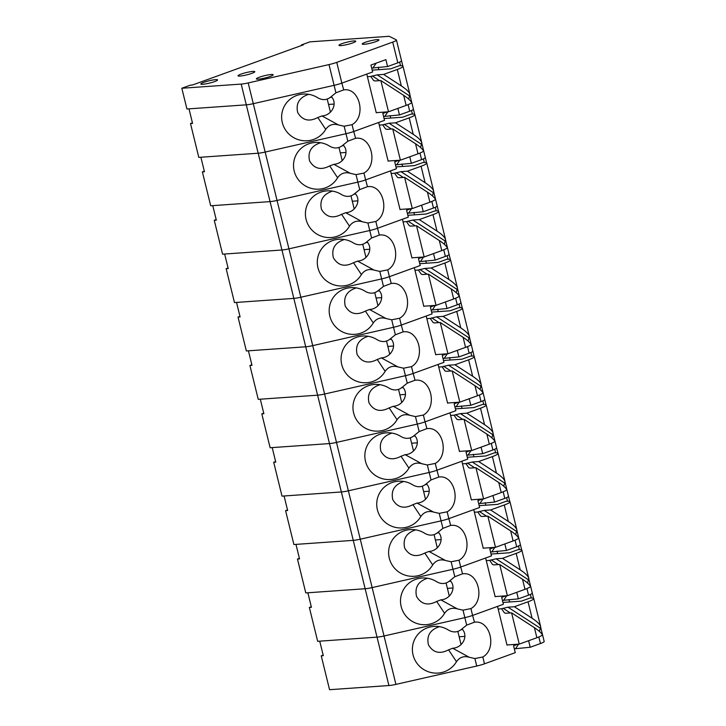 <?xml version="1.0" encoding="UTF-8"?>
<svg xmlns="http://www.w3.org/2000/svg" width="726" height="726" viewBox="0 0 726 726"><rect width="100%" height="100%" fill="white"/><g stroke="black" fill="none" stroke-linecap="round" stroke-linejoin="round"><path stroke-width="1.09" d="M204.305 171.2L202.373 171.899L210.694 205.776L270.054 201.61A10.781 1.461 -13.8 0 0 277.06 200.458L357.873 182.117A10.781 1.461 -13.8 0 0 365.623 179.903L396.414 168.75L394.717 161.834L399.01 160.274M409.754 156.798L411.361 163.332L421.588 159.629A10.781 1.461 -13.8 0 0 425.309 157.533A10.781 1.461 -13.8 0 0 425.118 157.333M411.361 163.332L395.461 164.884M202.373 171.899L204.451 171.753L200.884 157.243L258.175 153.222A10.781 1.461 -13.8 0 0 265.171 152.061L345.984 133.72A10.781 1.461 -13.8 0 0 353.734 131.506L378.654 122.476L388.165 161.19L388.7 161M216.194 219.597L214.261 220.296L216.33 220.15L212.763 205.63L270.054 201.61A10.781 1.461 -13.8 0 0 277.06 200.458L357.873 182.117A10.781 1.461 -13.8 0 0 365.623 179.903L363.944 173.069C378.545 164.983 371.503 135.617 355.613 138.312L353.734 131.506L384.526 120.353L382.829 113.438L387.121 111.886M320.602 142.732C311.245 145.79 307.561 151.843 309.566 160.882C314.231 168.813 320.937 170.492 329.713 165.909L333.842 164.321L350.368 173.332L356.03 174.63L363.944 173.069M350.368 173.332C345.013 171.817 340.766 173.287 337.608 177.761A23.713 23.296 29.9 0 1 293.867 161.444A23.713 23.296 29.9 0 1 329.885 146.325C334.795 148.966 339.278 148.458 343.362 144.801L347.827 141.207L355.413 138.339M333.842 164.321C343.579 163.858 349.587 152.442 343.688 145.572M337.608 177.761L329.713 165.909M412.404 114.073L411.524 110.506A10.781 1.461 -13.8 0 0 413.421 109.136A10.781 1.461 -13.8 0 0 413.23 108.945M390.715 118.057L390.107 115.597M346.03 152.46L340.294 152.859M399.772 160.228L396.959 164.339M338.978 147.496L342.209 160.682M415.544 143.757L418.013 153.803A16.526 2.251 166.2 0 0 423.603 150.972C422.332 148.848 419.646 146.443 415.544 143.757L392.73 128.947L400.407 160.183L388.129 161.045M392.73 128.947L386.876 129.355L385.57 128.956L382.702 124.854L379.299 125.09M418.013 153.803L400.407 160.183M384.081 118.519L402.567 117.222L411.107 114.127A16.526 2.251 166.2 0 1 414.882 114.635A16.526 2.251 166.2 0 1 409.183 117.848L395.498 122.812L413.23 134.319C418.24 137.622 421.089 140.417 421.779 142.704L420.762 146.897M395.498 122.812L389.082 123.257L421.525 144.311M382.702 124.854L389.082 123.257M342.245 145.808L343.48 145.654M391.45 129.037L384.136 124.291M192.426 122.812L190.493 123.511L198.806 157.388L258.175 153.222A10.781 1.461 -13.8 0 0 265.171 152.061L345.984 133.72A10.781 1.461 -13.8 0 0 353.734 131.506L352.056 124.672C366.657 116.596 359.615 87.22 343.725 89.924L341.855 83.118L366.775 74.088L376.277 112.802L376.812 112.612M397.866 108.401L399.472 114.944L409.709 111.232A10.781 1.461 -13.8 0 0 413.421 109.136L409.963 95.052M399.472 114.944L383.582 116.487M308.722 94.335C299.357 97.393 295.673 103.446 297.687 112.494C302.343 120.416 309.058 122.095 317.825 117.521L321.954 115.933L338.479 124.945L344.142 126.233L352.056 124.672M338.479 124.945C333.134 123.42 328.878 124.899 325.72 129.364A23.713 23.296 29.9 0 1 281.978 113.056A23.713 23.296 29.9 0 1 318.006 97.937C322.907 100.578 327.399 100.07 331.473 96.413L335.938 92.819L343.525 89.942M190.493 123.511L192.562 123.366L188.996 108.846L246.286 104.834A10.781 1.461 -13.8 0 0 253.292 103.673L334.096 85.332A10.781 1.461 -13.8 0 0 341.855 83.118L372.638 71.965L370.941 65.05L385.887 59.632L387.584 66.547L397.821 62.844A10.781 1.461 -13.8 0 0 401.532 60.748A10.781 1.461 -13.8 0 0 401.342 60.548M321.954 115.933C331.691 115.47 337.699 104.045 331.809 97.184M325.72 129.364L317.825 117.521M400.516 65.685L399.636 62.118A10.781 1.461 -13.8 0 0 401.532 60.748L396.441 40.003A10.781 1.461 -13.8 0 0 396.251 39.812L389.145 36.3L309.92 41.854L301.381 44.948L303.45 44.803L192.435 85.015L190.366 85.16L181.827 88.254L241.195 84.089A10.781 1.461 -13.8 0 0 248.192 82.936L329.005 64.587A10.781 1.461 -13.8 0 0 336.755 62.372L392.73 42.099A10.781 1.461 -13.8 0 0 396.441 40.003M378.827 69.66L378.219 67.2M334.142 104.063L328.533 104.453M364.189 44.286A8.621 1.171 166.2 0 1 362.22 44.023A8.621 1.171 166.2 0 1 370.314 40.828A8.621 1.171 166.2 0 1 378.972 39.912A8.621 1.171 166.2 0 1 373.6 42.371A8.621 1.171 166.2 0 1 364.189 44.286A8.621 1.171 166.2 0 1 362.22 44.023A8.621 1.171 166.2 0 1 365.196 42.344A8.621 1.171 166.2 0 1 373.999 40.048A8.621 1.171 166.2 0 1 378.972 39.912A8.621 1.171 166.2 0 1 373.6 42.371A8.621 1.171 166.2 0 1 364.189 44.286M340.957 45.602A8.621 1.171 166.2 0 1 338.988 45.339A8.621 1.171 166.2 0 1 347.082 42.144A8.621 1.171 166.2 0 1 355.731 41.228A8.621 1.171 166.2 0 1 350.368 43.687A8.621 1.171 166.2 0 1 340.957 45.602A8.621 1.171 166.2 0 1 338.988 45.339A8.621 1.171 166.2 0 1 341.955 43.66A8.621 1.171 166.2 0 1 350.767 41.364A8.621 1.171 166.2 0 1 355.731 41.228A8.621 1.171 166.2 0 1 350.368 43.687A8.621 1.171 166.2 0 1 340.957 45.602M240.007 76.067A8.621 1.171 166.2 0 1 238.037 75.803A8.621 1.171 166.2 0 1 246.132 72.609A8.621 1.171 166.2 0 1 254.79 71.692A8.621 1.171 166.2 0 1 249.417 74.152A8.621 1.171 166.2 0 1 240.007 76.067A8.621 1.171 166.2 0 1 238.037 75.803A8.621 1.171 166.2 0 1 241.014 74.125A8.621 1.171 166.2 0 1 249.817 71.829A8.621 1.171 166.2 0 1 254.79 71.692A8.621 1.171 166.2 0 1 249.417 74.152A8.621 1.171 166.2 0 1 240.007 76.067M258.374 79.143A8.621 1.171 166.2 0 1 256.405 78.88A8.621 1.171 166.2 0 1 264.5 75.686A8.621 1.171 166.2 0 1 273.148 74.769A8.621 1.171 166.2 0 1 267.785 77.228A8.621 1.171 166.2 0 1 258.374 79.143A8.621 1.171 166.2 0 1 256.405 78.88A8.621 1.171 166.2 0 1 259.382 77.201A8.621 1.171 166.2 0 1 268.184 74.905A8.621 1.171 166.2 0 1 273.148 74.769A8.621 1.171 166.2 0 1 267.785 77.228A8.621 1.171 166.2 0 1 258.374 79.143M202.79 84.289A8.621 1.171 166.2 0 1 200.821 84.025A8.621 1.171 166.2 0 1 208.916 80.831A8.621 1.171 166.2 0 1 217.573 79.914A8.621 1.171 166.2 0 1 212.201 82.374A8.621 1.171 166.2 0 1 202.79 84.289A8.621 1.171 166.2 0 1 200.821 84.025A8.621 1.171 166.2 0 1 203.797 82.347A8.621 1.171 166.2 0 1 212.6 80.051A8.621 1.171 166.2 0 1 217.573 79.914A8.621 1.171 166.2 0 1 212.201 82.374A8.621 1.171 166.2 0 1 202.79 84.289M387.884 111.831L385.07 115.951M327.208 99.072L330.43 112.185M403.665 95.36L406.133 105.406A16.526 2.251 166.2 0 0 411.715 102.575C410.444 100.451 407.767 98.046 403.665 95.36L380.841 80.559L388.519 111.786L376.24 112.648M380.841 80.559L374.997 80.967L373.681 80.559L370.814 76.457L367.41 76.702M406.133 105.406L388.519 111.786M372.193 70.132L390.679 68.834L399.218 65.739A16.526 2.251 166.2 0 1 402.994 66.248A16.526 2.251 166.2 0 1 397.303 69.46L383.609 74.415L401.342 85.922C406.351 89.234 409.201 92.03 409.891 94.307L408.874 98.509M383.609 74.415L377.193 74.869L409.636 95.923M370.814 76.457L377.193 74.869M330.366 97.42L331.6 97.257M379.562 80.65L372.256 75.903M181.827 88.254L186.927 108.991L246.286 104.834A10.781 1.461 -13.8 0 0 253.292 103.673L334.096 85.332A10.781 1.461 -13.8 0 0 341.855 83.118L336.755 62.372M387.584 66.547L371.694 68.099M301.517 45.502L301.381 44.948M376.204 63.144L373.182 67.554M323.17 655.124L321.237 655.823L329.559 689.7L388.918 685.535A10.781 1.461 -13.8 0 0 395.924 684.382L476.737 666.041A10.781 1.461 -13.8 0 0 484.487 663.818L515.278 652.665L513.581 645.759L517.874 644.198M528.619 640.713L530.225 647.256L540.453 643.545A10.781 1.461 -13.8 0 0 544.173 641.448L540.707 627.364M530.225 647.256L514.326 648.808M321.237 655.823L323.306 655.678L319.739 641.167L377.03 637.147A10.781 1.461 -13.8 0 0 384.036 635.985L464.849 617.644A10.781 1.461 -13.8 0 0 472.599 615.43L497.519 606.401L507.029 645.115L507.565 644.924M484.487 663.818L482.808 656.994C497.41 648.908 490.368 619.541 474.477 622.236L472.599 615.43L503.39 604.277L501.693 597.362L505.986 595.81M439.466 626.656C430.101 629.714 426.425 635.758 428.431 644.806C433.095 652.738 439.802 654.407 448.568 649.834L452.706 648.245L469.232 657.257L474.895 658.555L482.808 656.994M469.232 657.257C463.878 655.741 459.631 657.212 456.472 661.685A23.713 23.296 29.9 0 1 412.731 645.369A23.713 23.296 29.9 0 1 448.75 630.25C453.65 632.89 458.142 632.382 462.217 628.725L466.682 625.131L474.278 622.264M452.706 648.245C462.444 647.783 468.452 636.357 462.553 629.496M456.472 661.685L448.568 649.834M531.26 597.997L530.388 594.431A10.781 1.461 -13.8 0 0 532.285 593.06A10.781 1.461 -13.8 0 0 532.094 592.861M509.579 601.981L508.971 599.522M464.894 636.375L459.15 636.784M518.636 644.143L515.814 648.264M457.834 631.42L461.074 644.606M534.409 627.672L536.877 637.727A16.526 2.251 166.2 0 0 542.467 634.887C541.197 632.773 538.51 630.368 534.409 627.672L511.594 612.871L519.262 644.107L506.993 644.96M511.594 612.871L505.741 613.279L504.434 612.88L501.566 608.778L498.163 609.014M536.877 637.727L519.262 644.107M502.937 602.444L521.431 601.146L529.971 598.052A16.526 2.251 166.2 0 1 533.746 598.56A16.526 2.251 166.2 0 1 528.047 601.772L514.362 606.736L532.094 618.243C537.104 621.547 539.953 624.342 540.643 626.62L539.627 630.821M514.362 606.736L507.937 607.181L540.389 628.235M501.566 608.778L507.937 607.181M461.11 629.732L462.344 629.569M510.314 612.962L503 608.216M214.261 220.296L222.583 254.173L281.942 250.007A10.781 1.461 -13.8 0 0 288.948 248.846L369.761 230.505A10.781 1.461 -13.8 0 0 377.511 228.291L408.302 217.138L406.605 210.222L410.898 208.671M421.643 205.186L423.249 211.729L433.476 208.017A10.781 1.461 -13.8 0 0 437.197 205.921A10.781 1.461 -13.8 0 0 437.007 205.73M423.249 211.729L407.35 213.272M228.082 267.985L226.149 268.684L228.218 268.538L224.652 254.027L281.942 250.007A10.781 1.461 -13.8 0 0 288.948 248.846L369.761 230.505A10.781 1.461 -13.8 0 0 377.511 228.291L375.832 221.457C390.434 213.38 383.392 184.005 367.501 186.709L365.623 179.903L390.543 170.873L400.053 209.587L400.589 209.397M332.49 191.119C323.124 194.178 319.449 200.231 321.455 209.279C326.11 217.201 332.826 218.88 341.592 214.306L345.73 212.718L362.256 221.729L367.919 223.018L375.832 221.457M362.256 221.729C356.902 220.205 352.654 221.684 349.496 226.149A23.713 23.296 29.9 0 1 305.755 209.841A23.713 23.296 29.9 0 1 341.774 194.722C346.674 197.363 351.166 196.855 355.241 193.189L359.706 189.604L367.302 186.727M345.73 212.718C355.468 212.255 361.466 200.83 355.577 193.969M349.496 226.149L341.592 214.306M424.283 162.47L423.412 158.903A10.781 1.461 -13.8 0 0 425.309 157.533L421.851 143.439M402.603 166.445L401.995 163.985M357.918 200.848L352.31 201.238M411.66 208.616L408.838 212.736M350.985 195.857L354.206 208.97M427.433 192.145L429.901 202.191A16.526 2.251 166.2 0 0 435.491 199.36C434.221 197.236 431.534 194.831 427.433 192.145L404.618 177.344L412.286 208.571L400.017 209.433M404.618 177.344L398.765 177.752L397.458 177.344L394.59 173.242L391.187 173.487M429.901 202.191L412.286 208.571M395.96 166.916L414.455 165.619L422.995 162.524A16.526 2.251 166.2 0 1 426.77 163.032A16.526 2.251 166.2 0 1 421.071 166.245L407.377 171.2L425.118 182.707C430.128 186.019 432.977 188.814 433.658 191.092L432.651 195.294M407.377 171.2L400.961 171.654L433.413 192.708M394.59 173.242L400.961 171.654M354.134 194.205L355.368 194.042M403.338 177.434L396.024 172.688M311.291 606.736L309.349 607.435L317.67 641.312L377.03 637.147A10.781 1.461 -13.8 0 0 384.036 635.985L464.849 617.644A10.781 1.461 -13.8 0 0 472.599 615.43L470.92 608.597C485.522 600.52 478.479 571.144 462.589 573.849L460.711 567.033L485.63 558.013L495.141 596.727L495.677 596.527M516.731 592.325L518.337 598.859L528.573 595.157A10.781 1.461 -13.8 0 0 532.285 593.06L528.827 578.976M518.337 598.859L502.446 600.411M427.578 578.259C418.221 581.317 414.537 587.37 416.542 596.418C421.207 604.341 427.913 606.019 436.689 601.446L440.818 599.857L457.344 608.869L463.006 610.158L470.92 608.597M457.344 608.869C451.999 607.344 447.742 608.824 444.584 613.288A23.713 23.296 29.9 0 1 400.843 596.981A23.713 23.296 29.9 0 1 436.87 581.862C441.771 584.503 446.254 583.994 450.338 580.328L454.803 576.734L462.389 573.867M309.349 607.435L311.427 607.29L307.86 592.77L365.151 588.75A10.781 1.461 -13.8 0 0 372.157 587.597L452.96 569.257A10.781 1.461 -13.8 0 0 460.711 567.033L491.502 555.88L489.805 548.974L494.097 547.413M440.818 599.857C450.556 599.395 456.563 587.969 450.665 581.109M444.584 613.288L436.689 601.446M519.38 549.6L518.5 546.043A10.781 1.461 -13.8 0 0 520.397 544.663A10.781 1.461 -13.8 0 0 520.206 544.473M497.691 553.584L497.083 551.125M453.006 587.987L447.397 588.378M506.748 595.756L503.935 599.876M446.073 582.996L449.294 596.11M522.52 579.284L524.989 589.33A16.526 2.251 166.2 0 0 530.579 586.499C529.308 584.376 526.622 581.971 522.52 579.284L499.706 564.483L507.383 595.71L495.105 596.572M499.706 564.483L493.852 564.892L492.546 564.483L489.678 560.381L486.275 560.626M524.989 589.33L507.383 595.71M491.057 554.056L509.543 552.758L518.083 549.664A16.526 2.251 166.2 0 1 521.858 550.163A16.526 2.251 166.2 0 1 516.159 553.384L502.474 558.339L520.206 569.846C525.216 573.159 528.065 575.945 528.755 578.232L527.738 582.433M502.474 558.339L496.058 558.793L528.501 579.838M489.678 560.381L496.058 558.793M449.222 581.345L450.465 581.181M498.426 564.565L491.112 559.828M299.402 558.339L297.469 559.038L305.782 592.915L365.151 588.75A10.781 1.461 -13.8 0 0 372.157 587.597L452.96 569.257A10.781 1.461 -13.8 0 0 460.711 567.033L459.041 560.209C473.633 552.123 466.591 522.756 450.701 525.452L448.831 518.645L473.751 509.616L483.253 548.33L483.788 548.139M504.842 543.928L506.449 550.471L516.685 546.76A10.781 1.461 -13.8 0 0 520.397 544.663L516.939 530.579M506.449 550.471L490.558 552.023M415.699 529.871C406.333 532.929 402.658 538.973 404.663 548.021C409.319 555.953 416.034 557.622 424.801 553.049L428.93 551.461L445.455 560.472L451.118 561.77L459.041 560.209M445.455 560.472C440.11 558.956 435.854 560.427 432.696 564.901A23.713 23.296 29.9 0 1 388.954 548.584A23.713 23.296 29.9 0 1 424.982 533.465C429.883 536.106 434.375 535.597 438.45 531.94L442.914 528.346L450.51 525.479M297.469 559.038L299.539 558.893L295.972 544.382L353.263 540.362A10.781 1.461 -13.8 0 0 360.268 539.2L441.072 520.86A10.781 1.461 -13.8 0 0 448.831 518.645L479.623 507.492L477.917 500.577L482.209 499.025M428.93 551.461C438.676 550.998 444.675 539.572 438.785 532.712M432.696 564.901L424.801 553.049M507.492 501.212L506.612 497.646A10.781 1.461 -13.8 0 0 508.509 496.275A10.781 1.461 -13.8 0 0 508.318 496.085M485.803 505.196L485.195 502.737M441.118 539.59L435.382 539.999M494.86 547.359L492.047 551.479M434.066 534.635L437.306 547.821M510.641 530.887L513.11 540.943A16.526 2.251 166.2 0 0 518.691 538.111C517.429 535.988 514.743 533.583 510.641 530.887L487.818 516.086L495.495 547.322L483.217 548.175M487.818 516.086L481.973 516.495L480.657 516.095L477.79 511.993L474.387 512.229M513.11 540.943L495.495 547.322M479.169 505.659L497.664 504.361L506.203 501.267A16.526 2.251 166.2 0 1 509.97 501.775A16.526 2.251 166.2 0 1 504.28 504.987L490.585 509.951L508.318 521.459C513.327 524.762 516.177 527.557 516.867 529.835L515.85 534.037M490.585 509.951L484.169 510.396L516.613 531.45M477.79 511.993L484.169 510.396M437.342 532.948L438.577 532.784M486.538 516.177L479.233 511.431M239.97 316.382L238.037 317.08L246.359 350.957L305.719 346.792A10.781 1.461 -13.8 0 0 312.725 345.63L393.528 327.29A10.781 1.461 -13.8 0 0 401.278 325.076L432.07 313.922L430.373 307.007L434.665 305.455M445.41 301.971L447.016 308.514L457.253 304.802A10.781 1.461 -13.8 0 0 460.965 302.706A10.781 1.461 -13.8 0 0 460.774 302.515M447.016 308.514L431.126 310.056M238.037 317.08L240.106 316.935L236.54 302.415L293.83 298.395A10.781 1.461 -13.8 0 0 300.836 297.243L381.64 278.902A10.781 1.461 -13.8 0 0 389.399 276.688L414.319 267.658L423.821 306.372L424.356 306.181M251.858 364.77L249.916 365.468L251.995 365.323L248.428 350.812L305.719 346.792A10.781 1.461 -13.8 0 0 312.725 345.63L393.528 327.29A10.781 1.461 -13.8 0 0 401.278 325.076L399.609 318.242C414.201 310.165 407.159 280.79 391.269 283.494L389.399 276.688L420.191 265.535L418.485 258.619L422.786 257.058M356.266 287.904C346.901 290.963 343.226 297.016 345.231 306.063C349.887 313.986 356.602 315.665 365.369 311.091L369.498 309.503L386.023 318.514L391.695 319.803L399.609 318.242M386.023 318.514C380.678 316.99 376.422 318.469 373.273 322.934A23.713 23.296 29.9 0 1 329.522 306.626A23.713 23.296 29.9 0 1 365.55 291.507C370.451 294.148 374.943 293.64 379.017 289.973L383.482 286.389L391.078 283.512M369.498 309.503C379.244 309.04 385.243 297.615 379.353 290.754M373.273 322.934L365.369 311.091M448.06 259.255L447.18 255.688A10.781 1.461 -13.8 0 0 449.076 254.309A10.781 1.461 -13.8 0 0 448.895 254.118M426.371 263.229L425.772 260.77M381.685 297.633L376.077 298.023M435.428 305.401L432.614 309.521M374.752 292.642L377.974 305.755M451.209 288.93L453.677 298.976A16.526 2.251 166.2 0 0 459.259 296.144C457.997 294.021 455.311 291.616 451.209 288.93L428.394 274.129L436.063 305.356L423.784 306.218M428.394 274.129L422.541 274.537L421.225 274.129L418.358 270.027L414.954 270.272M453.677 298.976L436.063 305.356M419.737 263.701L438.232 262.404L446.771 259.309A16.526 2.251 166.2 0 1 450.537 259.808A16.526 2.251 166.2 0 1 444.847 263.03L431.153 267.985L448.886 279.492C453.895 282.804 456.745 285.599 457.434 287.877L456.418 292.079M431.153 267.985L424.737 268.438L457.18 289.493M418.358 270.027L424.737 268.438M377.91 290.99L379.144 290.827M427.106 274.219L419.8 269.473M287.514 509.951L285.581 510.65L293.903 544.527L353.263 540.362A10.781 1.461 -13.8 0 0 360.268 539.2L441.072 520.86A10.781 1.461 -13.8 0 0 448.831 518.645L447.152 511.812C461.745 503.735 454.703 474.359 438.813 477.064L436.943 470.248L461.863 461.228L471.374 499.942L471.9 499.751M492.954 495.54L494.56 502.074L504.797 498.372A10.781 1.461 -13.8 0 0 508.509 496.275L505.051 482.191M494.56 502.074L478.67 503.626M403.81 481.474C394.445 484.532 390.769 490.585 392.775 499.633C397.431 507.556 404.146 509.235 412.912 504.661L417.051 503.073L433.567 512.084L439.239 513.373L447.152 511.812M433.567 512.084C428.222 510.56 423.966 512.039 420.817 516.504A23.713 23.296 29.9 0 1 377.066 500.196A23.713 23.296 29.9 0 1 413.094 485.077C417.995 487.718 422.487 487.21 426.561 483.543L431.026 479.95L438.622 477.082M285.581 510.65L287.65 510.505L284.084 495.985L341.374 491.965A10.781 1.461 -13.8 0 0 348.38 490.812L429.193 472.472A10.781 1.461 -13.8 0 0 436.943 470.248L467.735 459.095L466.038 452.189L470.33 450.628M417.051 503.073C426.788 502.61 432.787 491.184 426.897 484.324M420.817 516.504L412.912 504.661M495.604 452.815L494.733 449.258A10.781 1.461 -13.8 0 0 496.629 447.878A10.781 1.461 -13.8 0 0 496.439 447.688M473.915 456.799L473.316 454.34M429.229 491.203L423.621 491.593M482.981 498.971L480.158 503.091M422.296 486.211L425.527 499.325M498.753 482.5L501.221 492.546A16.526 2.251 166.2 0 0 506.802 489.714C505.541 487.591 502.855 485.186 498.753 482.5L475.938 467.698L483.607 498.925L471.328 499.787M475.938 467.698L470.085 468.107L468.769 467.698L465.91 463.596L462.507 463.841M501.221 492.546L483.607 498.925M467.281 457.271L485.776 455.973L494.315 452.879A16.526 2.251 166.2 0 1 498.09 453.378A16.526 2.251 166.2 0 1 492.391 456.6L478.697 461.555L496.439 473.062C501.439 476.374 504.289 479.16 504.978 481.447L503.962 485.649M478.697 461.555L472.281 462.008L504.724 483.062M465.91 463.596L472.281 462.008M425.454 484.56L426.688 484.396M474.659 467.78L467.344 463.043M275.626 461.555L273.693 462.253L282.015 496.13L341.374 491.965A10.781 1.461 -13.8 0 0 348.38 490.812L429.193 472.472A10.781 1.461 -13.8 0 0 436.943 470.248L435.264 463.424C449.866 455.338 442.815 425.971 426.933 428.667L425.055 421.86L449.975 412.831L459.485 451.545L460.021 451.354M481.075 447.143L482.672 453.686L492.909 449.984A10.781 1.461 -13.8 0 0 496.629 447.878L493.163 433.794M482.672 453.686L466.782 455.238M391.922 433.086C382.557 436.144 378.881 442.198 380.887 451.236C385.542 459.168 392.258 460.838 401.024 456.264L405.162 454.676L421.688 463.687L427.351 464.985L435.264 463.424M421.688 463.687C416.334 462.172 412.087 463.642 408.929 468.116A23.713 23.296 29.9 0 1 365.187 451.799A23.713 23.296 29.9 0 1 401.206 436.68C406.106 439.321 410.598 438.813 414.673 435.155L419.138 431.562L426.734 428.694M273.693 462.253L275.762 462.108L272.196 447.597L329.486 443.577A10.781 1.461 -13.8 0 0 336.492 442.415L417.305 424.075A10.781 1.461 -13.8 0 0 425.055 421.86L455.846 410.707L454.149 403.792L458.442 402.24M405.162 454.676C414.9 454.213 420.899 442.787 415.009 435.927M408.929 468.116L401.024 456.264M483.716 404.427L482.844 400.861A10.781 1.461 -13.8 0 0 484.741 399.491A10.781 1.461 -13.8 0 0 484.551 399.3M462.026 408.411L461.427 405.952M417.35 442.806L411.606 443.214M471.092 450.574L468.27 454.694M410.29 437.851L413.53 451.037M486.865 434.103L489.333 444.158A16.526 2.251 166.2 0 0 494.923 441.326C493.653 439.203 490.967 436.798 486.865 434.103L464.05 419.301L471.718 450.537L459.449 451.39M464.05 419.301L458.197 419.71L456.89 419.31L454.022 415.208L450.619 415.444M489.333 444.158L471.718 450.537M455.393 408.874L473.887 407.576L482.427 404.482A16.526 2.251 166.2 0 1 486.202 404.99A16.526 2.251 166.2 0 1 480.503 408.203L466.809 413.167L484.551 424.674C489.56 427.977 492.409 430.772 493.09 433.05L492.083 437.252M466.809 413.167L460.393 413.611L492.836 434.665M454.022 415.208L460.393 413.611M413.566 436.163L414.8 436.008M462.771 419.392L455.456 414.646M263.738 413.167L261.805 413.865L270.126 447.742L329.486 443.577A10.781 1.461 -13.8 0 0 336.492 442.415L417.305 424.075A10.781 1.461 -13.8 0 0 425.055 421.86L423.376 415.027C437.978 406.95 430.935 377.574 415.045 380.279L413.167 373.463L438.087 364.443L447.597 403.157L448.133 402.966M469.187 398.755L470.793 405.299L481.02 401.587A10.781 1.461 -13.8 0 0 484.741 399.491L481.284 385.406M470.793 405.299L454.893 406.841M380.034 384.689C370.677 387.748 366.993 393.801 368.999 402.848C373.663 410.771 380.37 412.45 389.136 407.876L393.274 406.288L409.8 415.299L415.463 416.588L423.376 415.027M409.8 415.299C404.446 413.775 400.198 415.254 397.04 419.719A23.713 23.296 29.9 0 1 353.299 403.411A23.713 23.296 29.9 0 1 389.317 388.292C394.227 390.933 398.71 390.425 402.794 386.758L407.259 383.165L414.845 380.297M261.805 413.865L263.874 413.72L260.307 399.2L317.607 395.18A10.781 1.461 -13.8 0 0 324.604 394.027L405.417 375.687A10.781 1.461 -13.8 0 0 413.167 373.463L443.958 362.319L442.261 355.404L446.554 353.843M393.274 406.288C403.012 405.825 409.019 394.399 403.121 387.539M397.04 419.719L389.136 407.876M471.827 356.039L470.956 352.473A10.781 1.461 -13.8 0 0 472.853 351.094A10.781 1.461 -13.8 0 0 472.662 350.903M450.147 360.014L449.539 357.555M405.462 394.418L399.854 394.808M459.204 402.186L456.391 406.306M398.529 389.426L401.75 402.54M474.976 385.715L477.445 395.761A16.526 2.251 166.2 0 0 483.035 392.929C481.765 390.806 479.078 388.401 474.976 385.715L452.162 370.913L459.83 402.14L447.561 403.003M452.162 370.913L446.308 371.322L445.002 370.913L442.134 366.811L438.731 367.057M477.445 395.761L459.83 402.14M443.513 360.486L461.999 359.188L470.539 356.094A16.526 2.251 166.2 0 1 474.314 356.593A16.526 2.251 166.2 0 1 468.615 359.815L454.93 364.77L472.662 376.277C477.672 379.589 480.521 382.384 481.211 384.662L480.195 388.864M454.93 364.77L448.514 365.223L480.957 386.277M442.134 366.811L448.514 365.223M401.678 387.775L402.912 387.611M450.882 371.004L443.568 366.258M249.916 365.468L258.238 399.345L317.607 395.18A10.781 1.461 -13.8 0 0 324.604 394.027L405.417 375.687A10.781 1.461 -13.8 0 0 413.167 373.463L411.488 366.639C426.089 358.553 419.047 329.187 403.157 331.882L401.278 325.076L426.198 316.046L435.709 354.76L436.244 354.569M457.298 350.359L458.905 356.902L469.141 353.199A10.781 1.461 -13.8 0 0 472.853 351.094L469.395 337.009M458.905 356.902L443.014 358.453M368.155 336.301C358.789 339.36 355.105 345.413 357.11 354.451C361.775 362.383 368.49 364.053 377.257 359.479L381.386 357.891L397.912 366.902L403.574 368.2L411.488 366.639M397.912 366.902C392.566 365.387 388.31 366.857 385.152 371.331A23.713 23.296 29.9 0 1 341.411 355.014A23.713 23.296 29.9 0 1 377.438 339.895C382.339 342.536 386.822 342.028 390.906 338.37L395.371 334.777L402.957 331.909M381.386 357.891C391.123 357.428 397.131 346.003 391.232 339.142M385.152 371.331L377.257 359.479M459.948 307.642L459.068 304.076A10.781 1.461 -13.8 0 0 460.965 302.706L457.507 288.621M438.259 311.626L437.651 309.167M393.574 346.021L387.838 346.429M447.316 353.789L444.503 357.909M386.522 341.066L389.753 354.252M463.097 337.318L465.557 347.373A16.526 2.251 166.2 0 0 471.147 344.541C469.876 342.418 467.199 340.013 463.097 337.318L440.274 322.516L447.951 353.753L435.673 354.606M440.274 322.516L434.429 322.925L433.113 322.525L430.246 318.424L426.843 318.66M465.557 347.373L447.951 353.753M431.625 312.089L450.111 310.792L458.65 307.697A16.526 2.251 166.2 0 1 462.426 308.205A16.526 2.251 166.2 0 1 456.727 311.418L443.041 316.382L460.774 327.889C465.783 331.192 468.633 333.987 469.323 336.274L468.306 340.467M443.041 316.382L436.625 316.826L469.069 337.88M430.246 318.424L436.625 316.826M389.789 339.378L391.033 339.224M438.994 322.607L431.689 317.861M226.149 268.684L234.471 302.56L293.83 298.395A10.781 1.461 -13.8 0 0 300.836 297.243L381.64 278.902A10.781 1.461 -13.8 0 0 389.399 276.688L387.72 269.854C402.313 261.768 395.271 232.402 379.38 235.097L377.511 228.291L402.431 219.261L411.941 257.975L412.477 257.784M433.522 253.574L435.128 260.117L445.365 256.414A10.781 1.461 -13.8 0 0 449.076 254.309L445.619 240.224M435.128 260.117L419.238 261.669M344.378 239.516C335.013 242.575 331.337 248.628 333.343 257.666C337.998 265.598 344.714 267.277 353.48 262.694L357.619 261.106L374.135 270.117L379.807 271.415L387.72 269.854M374.135 270.117C368.79 268.602 364.534 270.072 361.385 274.546A23.713 23.296 29.9 0 1 317.643 258.229A23.713 23.296 29.9 0 1 353.662 243.11C358.562 245.751 363.054 245.243 367.129 241.586L371.594 237.992L379.19 235.124M357.619 261.106C367.356 260.643 373.355 249.227 367.465 242.357M361.385 274.546L353.48 262.694M436.172 210.858L435.301 207.291A10.781 1.461 -13.8 0 0 437.197 205.921L433.731 191.836M414.482 214.842L413.884 212.382M369.797 249.245L364.062 249.644M423.548 257.013L420.726 261.124M362.746 244.281L365.986 257.467M439.321 240.533L441.789 250.588A16.526 2.251 166.2 0 0 447.379 247.757C446.109 245.633 443.423 243.228 439.321 240.533L416.506 225.732L424.175 256.968L411.905 257.821M416.506 225.732L410.653 226.14L409.346 225.741L406.478 221.639L403.075 221.875M441.789 250.588L424.175 256.968M407.849 215.304L426.344 214.007L434.883 210.912A16.526 2.251 166.2 0 1 438.658 211.42A16.526 2.251 166.2 0 1 432.959 214.633L419.265 219.597L437.007 231.104C442.007 234.407 444.856 237.202 445.546 239.489L444.53 243.682M419.265 219.597L412.849 220.042L445.292 241.096M406.478 221.639L412.849 220.042M366.022 242.593L367.256 242.439M415.227 225.822L407.912 221.076M421.588 159.629L419.973 153.041M347.827 141.207L344.142 126.233M395.924 684.382L248.192 82.936M359.706 189.604L356.03 174.63M388.918 685.535L241.195 84.089M409.183 117.848L413.23 134.319M409.709 111.232L408.094 104.653M335.938 92.819L329.005 64.587M397.303 69.46L401.342 85.922M397.821 62.844L392.73 42.099M540.453 643.545L538.837 636.965M466.682 625.131L463.006 610.158M476.737 666.041L474.895 658.555M528.047 601.772L532.094 618.243M433.476 208.017L431.861 201.438M371.594 237.992L367.919 223.018M421.071 166.245L425.118 182.707M528.573 595.157L526.949 588.577M454.803 576.734L451.118 561.77M516.159 553.384L520.206 569.846M516.685 546.76L515.07 540.18M442.914 528.346L439.239 513.373M504.28 504.987L508.318 521.459M457.253 304.802L455.638 298.223M383.482 286.389L379.807 271.415M395.371 334.777L391.695 319.803M444.847 263.03L448.886 279.492M504.797 498.372L503.182 491.792M431.026 479.95L427.351 464.985M492.391 456.6L496.439 473.062M492.909 449.984L491.293 443.395M419.138 431.562L415.463 416.588M480.503 408.203L484.551 424.674M481.02 401.587L479.405 395.008M407.259 383.165L403.574 368.2M468.615 359.815L472.662 376.277M469.141 353.199L467.517 346.611M456.727 311.418L460.774 327.889M445.365 256.414L443.749 249.826M432.959 214.633L437.007 231.104M414.718 114.409L413.421 109.136M414.882 114.635L421.779 142.704M402.83 66.021L401.532 60.748M402.994 66.248L409.891 94.307M533.583 598.333L532.285 593.06M533.746 598.56L540.643 626.62M426.607 162.805L425.309 157.533M426.77 163.032L433.658 191.092M521.695 549.945L520.397 544.663M521.858 550.163L528.755 578.232M509.806 501.548L508.509 496.275M509.97 501.775L516.867 529.835M450.374 259.59L449.076 254.309M450.537 259.808L457.434 287.877M497.918 453.16L496.629 447.878M498.09 453.378L504.978 481.447M486.039 404.763L484.741 399.491M486.202 404.99L493.09 433.05M474.151 356.375L472.853 351.094M474.314 356.593L481.211 384.662M462.262 307.978L460.965 302.706M462.426 308.205L469.323 336.274M438.486 211.193L437.197 205.921M438.658 211.42L445.546 239.489"/></g></svg>
